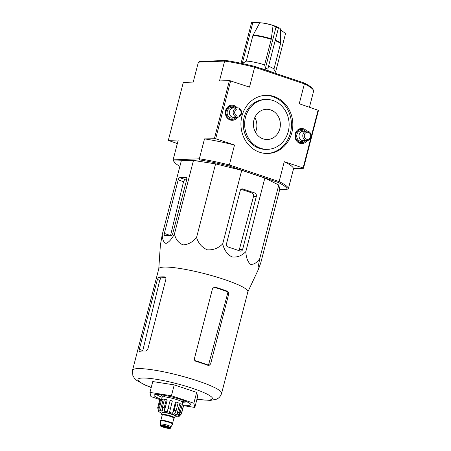 <?xml version="1.0" encoding="UTF-8"?>
<svg xmlns="http://www.w3.org/2000/svg" width="451" height="451" viewBox="0 0 451 451"><rect width="100%" height="100%" fill="white"/><g stroke="black" fill="none" stroke-linecap="round" stroke-linejoin="round"><path stroke-width="0.68" d="M275.149 40.68A15.492 2.261 -165.5 0 1 280.471 43.894L280.375 28.954A11.67 1.703 -165.5 0 0 277.427 27.032A11.67 1.703 -165.5 0 0 275.522 26.288A56.668 24.269 108.5 0 1 278.385 28.171A53.376 47.603 87.6 0 0 277.179 27.748A53.376 47.603 87.6 0 0 275.956 27.359A56.668 24.269 -71.5 0 0 273.092 25.476A11.67 1.703 -165.5 0 0 261.309 22.86A11.67 1.703 -165.5 0 0 259.787 22.753L252.893 35.561L246.28 61.116L242.249 63.557M278.385 28.171L267.804 69.104L265.374 68.287L264.624 64.871L271.231 39.316L273.092 25.476M275.584 72.064L285.539 33.571A56.668 50.535 87.6 0 0 280.387 29.856M265.374 68.287L275.956 27.359M241.054 63.275L251.551 22.68A53.376 22.86 -71.5 0 1 251.996 22.64A53.376 22.86 -71.5 0 1 252.831 22.623L242.255 63.529M259.787 22.753A56.668 50.535 87.6 0 0 256.1 22.55A56.668 50.535 87.6 0 0 252.831 22.623M276.593 73.733L273.785 69.082A15.492 2.261 -165.5 0 0 268.542 66.229M264.624 64.871A15.492 2.261 -165.5 0 0 246.28 61.116M132.526 370.305A46.008 6.709 -165.5 0 1 178.754 375.328A46.008 6.709 -165.5 0 1 221.616 393.345L247.875 291.803A46.008 6.709 -165.5 0 0 209.14 274.885A46.008 6.709 -165.5 0 0 159.868 267.759A46.008 6.709 -165.5 0 0 158.791 268.762L132.526 370.305L132.848 375.525L134.342 378.107L136.816 380.486L145.329 385.177L151.209 387.561M158.769 268.852L160.37 245.135L162.253 234.52C162.349 239.532 163.589 242.497 165.979 243.427C168.888 242.3 171.713 239.16 174.447 234.007C175.704 239.498 178.602 243.123 183.145 244.887C188.219 244.605 192.695 242.125 196.574 237.44C198.293 243.275 201.862 247.407 207.268 249.826C213.216 250.204 218.357 248.225 222.698 243.89C224.057 249.854 227.124 254.195 231.887 256.918C237.175 257.583 241.821 255.818 245.823 251.63C246.128 257.527 247.661 261.738 250.418 264.269C253.71 264.754 256.822 262.86 259.753 258.586L258.085 267.437L258.434 269.348L260.751 262.894L279.772 189.335L278.774 185.028L259.753 258.586M142.685 351.058L159.744 280.296L160.917 277.94A43.352 6.32 -165.5 0 1 165.714 277.613M157.382 279.502L139.32 349.362C139.004 350.669 139.038 351.34 139.427 351.368A46.008 6.709 14.5 0 1 145.915 351.098L147.86 349.006L165.788 279.688C166.086 278.025 165.748 277.089 164.773 276.886A46.008 6.709 -165.5 0 0 158.611 277.168L157.382 279.502L159.744 280.296M210.623 363.957L228.55 294.644C228.854 292.936 228.353 291.758 227.05 291.109A46.008 6.709 -165.5 0 0 215.195 287.152L214.484 287.061L212.5 288.679L194.432 358.539C194.229 359.904 194.753 360.839 196.005 361.352A46.008 6.709 14.5 0 1 208.311 365.473L208.909 365.564L210.623 363.957L208.79 364.036L208.221 365.09A42.022 6.128 -165.5 0 0 194.843 360.535M227.05 291.109L225.838 291.16A43.352 6.32 -165.5 0 0 213.977 287.202L215.195 287.152M225.838 291.16C227.129 291.808 227.62 292.987 227.298 294.695L208.79 364.036M159.795 399.592A12.284 1.793 14.5 0 1 159.801 399.563L150.927 396.592L149.957 392.409L152.765 381.552L174.233 384.883L196.67 392.393L197.634 396.57L194.826 407.433L183.585 405.686M149.957 392.409L171.425 395.741L193.862 403.25L196.67 392.393M193.862 403.25L194.826 407.433M171.425 395.741L174.233 384.883M182.621 402.642A17.008 2.481 -165.5 0 0 187.436 402.991A17.008 2.481 -165.5 0 0 188.777 402.794M156.666 394.49A17.008 2.481 -165.5 0 0 162.129 397.342M182.221 404.806A18.897 2.757 -165.5 0 0 188.586 405.342A18.897 2.757 -165.5 0 0 190.587 404.209A18.897 2.757 -165.5 0 0 173.083 397.252A18.897 2.757 -165.5 0 0 154.4 394.85A18.897 2.757 -165.5 0 0 160.697 399.152A12.284 1.793 14.5 0 1 161.723 399.107L159.62 407.253A12.284 1.793 -165.5 0 0 158.594 407.292L159.276 410.805A10.582 1.545 14.5 0 0 158.577 411.109L157.703 407.676A12.284 1.793 -165.5 0 0 157.692 407.704L158.662 411.47A10.582 1.545 14.5 0 0 158.729 411.554L161.943 413.55M245.823 251.63L264.85 178.066L278.774 185.028M240.276 190.491L226.425 244.059A2.266 2.024 87.6 0 0 227.806 246.883L240.107 251.004A2.266 2.024 87.6 0 0 242.615 249.482L256.326 196.456A2.836 2.526 87.6 0 0 254.601 192.927L242.779 188.969A2.266 2.024 87.6 0 0 240.276 190.491M222.698 243.89L241.725 170.331L264.85 178.066M196.574 237.44L215.601 163.882L241.725 170.331M174.447 234.007L193.473 160.449L215.601 163.882M162.253 234.52L181.274 160.962L193.473 160.449M172.874 233.099L186.59 180.073A2.836 1.212 -71.5 0 0 186.207 177.44A2.836 1.212 -71.5 0 0 186.009 177.412L179.774 177.671A2.266 0.97 -71.5 0 0 178.19 179.887L164.333 233.455A2.266 0.97 -71.5 0 0 164.638 235.563A2.266 0.97 -71.5 0 0 164.795 235.585L171.29 235.315A2.266 0.97 -71.5 0 0 172.874 233.099M279.834 128.732A15.114 13.479 87.6 0 0 266.253 109.294A15.114 13.479 87.6 0 0 253.417 124.961A15.114 13.479 87.6 0 0 267.511 139.5A15.114 13.479 87.6 0 0 279.834 128.732M288.257 131.551A24.94 22.24 87.6 0 0 265.842 99.479A24.94 22.24 87.6 0 0 244.662 125.327A24.94 22.24 87.6 0 0 267.922 149.32A24.94 22.24 87.6 0 0 288.257 131.551M265.842 99.479L264.478 99.536A24.94 22.24 87.6 0 0 243.292 125.384A24.94 22.24 87.6 0 0 266.558 149.377L267.922 149.32M255.446 132.284A15.114 13.479 87.6 0 0 256.348 129.713A15.114 13.479 87.6 0 0 254.832 117.497M267.409 153.492A29.101 25.949 87.6 0 0 290.45 132.803A29.101 25.949 87.6 0 0 264.985 95.364M198.384 62.159L199.539 61.522L225.556 60.434L224.626 61.065L198.384 62.159L193.237 82.065L183.292 82.482L168.319 140.396L178.258 139.979L173.111 159.885L173.798 161.058A58.574 8.541 14.5 0 0 174.12 161.858L173.443 160.742A59.521 8.676 14.5 0 1 173.111 159.885L199.353 158.791A59.521 8.676 14.5 0 1 229.373 164.936L234.52 145.03A59.521 8.676 14.5 0 0 204.5 138.885L215.679 138.722L234.52 145.03M309.459 107.186L313.682 90.871A59.521 8.676 -165.5 0 0 313.344 90.014A59.521 8.676 -165.5 0 0 304.391 83.863L254.646 67.21L249.499 87.116L229.418 80.56L219.479 80.971L224.626 61.065A59.521 8.676 -165.5 0 1 254.646 67.21L254.663 66.393A58.574 8.541 -165.5 0 0 225.556 60.434M313.344 90.014L312.673 88.898A58.574 8.541 -165.5 0 0 303.991 82.905L304.391 83.863L299.244 103.769L318.474 110.365L303.495 168.279L293.556 168.691L288.403 188.597L287.248 189.24L279.716 189.55M254.663 66.393L303.991 82.905M291.82 132.746A29.101 25.949 87.6 0 0 265.673 95.324A29.101 25.949 87.6 0 0 240.958 125.479A29.101 25.949 87.6 0 0 268.097 153.475A29.101 25.949 87.6 0 0 291.82 132.746M306.753 131.111A7.56 6.742 87.6 0 0 301.212 128.507A7.56 6.742 87.6 0 0 294.96 136.332A7.56 6.742 87.6 0 0 301.843 143.61A7.56 6.742 87.6 0 0 307.148 140.554M237.13 107.812A7.56 6.742 87.6 0 0 231.588 105.207A7.56 6.742 87.6 0 0 225.337 113.026A7.56 6.742 87.6 0 0 232.22 120.304A7.56 6.742 87.6 0 0 237.525 117.249M228.922 165.934L278.244 182.441L279.118 181.59L229.373 164.936L228.922 165.934A58.574 8.541 14.5 0 0 199.816 159.975L199.353 158.791L204.5 138.885M177.328 143.57L168.319 140.396M229.418 80.56L214.439 138.468M230.653 80.814L215.679 138.722M318.09 110.078L303.111 167.986L303.495 168.279M293.556 168.691A59.521 8.676 14.5 0 0 284.265 161.684L279.118 181.59A59.521 8.676 14.5 0 1 288.403 188.597M284.265 161.684L303.111 167.986M179.887 166.329A58.574 8.541 14.5 0 1 174.12 161.858M278.244 182.441A58.574 8.541 14.5 0 1 287.248 189.24M199.816 159.975L173.798 161.058M254.601 192.927L252.024 193.034C253.321 193.682 253.812 194.866 253.496 196.574L239.334 249.617L242.615 249.482M252.024 193.034A45.145 6.585 -165.5 0 0 240.986 189.33M186.759 179.07A45.145 6.585 -165.5 0 0 184.735 179.329L183.546 181.68L170.546 235.535M272.996 72.532A20.785 3.033 -165.5 0 0 259.5 68.011M235.828 107.862A6.613 5.897 87.6 0 0 231.622 106.148A6.613 5.897 87.6 0 0 226.007 113.004A6.613 5.897 87.6 0 0 232.175 119.363A6.613 5.897 87.6 0 0 236.223 117.305M237.17 107.806L233.409 107.964A4.724 4.211 87.6 0 0 229.401 112.857A4.724 4.211 87.6 0 0 233.804 117.401L237.564 117.249A4.724 4.211 87.6 0 0 241.415 113.883A4.724 4.211 87.6 0 0 237.17 107.806A4.724 4.211 87.6 0 0 233.156 112.705A4.724 4.211 87.6 0 0 237.564 117.249M240.958 113.534A3.591 3.202 87.6 0 0 237.113 109.012A3.591 3.202 87.6 0 0 235.569 114.971A3.591 3.202 87.6 0 0 240.958 113.534M305.451 131.168A6.613 5.897 87.6 0 0 301.245 129.448A6.613 5.897 87.6 0 0 295.63 136.303A6.613 5.897 87.6 0 0 301.798 142.668A6.613 5.897 87.6 0 0 305.846 140.605M306.793 131.111L303.033 131.269A4.724 4.211 87.6 0 0 299.024 136.163A4.724 4.211 87.6 0 0 303.427 140.706L307.187 140.549A4.724 4.211 87.6 0 0 311.038 137.183A4.724 4.211 87.6 0 0 306.793 131.111A4.724 4.211 87.6 0 0 302.779 136.005A4.724 4.211 87.6 0 0 307.187 140.549M310.581 136.839A3.591 3.202 87.6 0 0 306.736 132.318A3.591 3.202 87.6 0 0 305.192 138.271A3.591 3.202 87.6 0 0 310.581 136.839M162.219 415.106A6.709 0.975 14.5 0 1 161.684 414.531L162.157 412.721A6.709 0.975 14.5 0 1 162.901 412.473A6.709 0.975 14.5 0 1 170.331 413.849A6.709 0.975 14.5 0 1 175.14 416.081L174.672 417.891A6.709 0.975 14.5 0 1 173.934 418.133M167.8 427.881A2.836 0.412 -165.5 0 0 168.116 427.779A2.836 0.412 -165.5 0 0 165.478 426.669A2.836 0.412 -165.5 0 0 162.631 426.358A2.836 0.412 -165.5 0 0 164.66 427.3A2.836 0.412 -165.5 0 0 167.8 427.881M160.646 424.244A5.288 0.772 14.5 0 1 160.646 424.199A5.288 0.772 14.5 0 1 161.238 424.008A5.288 0.772 14.5 0 1 167.095 425.09A5.288 0.772 14.5 0 1 170.895 426.849A5.288 0.772 14.5 0 1 170.873 426.888M160.646 424.222L160.319 420.986A6.427 0.936 14.5 0 1 160.325 420.935A6.427 0.936 14.5 0 1 161.035 420.698A6.427 0.936 14.5 0 1 168.15 422.018A6.427 0.936 14.5 0 1 172.761 424.154A6.427 0.936 14.5 0 1 172.739 424.199L170.89 426.872M160.325 420.935L160.415 420.574A6.427 0.936 14.5 0 1 161.131 420.338A6.427 0.936 14.5 0 1 168.246 421.657A6.427 0.936 14.5 0 1 172.857 423.788L172.761 424.154M161.684 414.531A6.709 0.975 14.5 0 1 162.433 414.283A6.709 0.975 14.5 0 1 169.864 415.659A6.709 0.975 14.5 0 1 174.672 417.891M174.142 410.224L172.586 413.279L175.473 402.112L176.245 402.078A12.284 1.793 14.5 0 1 178.19 402.732L176.082 410.872A12.284 1.793 -165.5 0 0 174.142 410.224L176.245 402.078M170.23 409.096A12.284 1.793 -165.5 0 0 168.037 408.555L170.14 400.409A12.284 1.793 14.5 0 1 172.338 400.956L169.514 412.394A10.582 1.545 14.5 0 1 172.586 413.279M168.037 408.555L167.315 411.853A10.582 1.545 14.5 0 0 164.305 411.233L164.203 407.772A12.284 1.793 -165.5 0 0 162.343 407.484L162.445 410.946A10.582 1.545 14.5 0 0 160.302 410.765L159.62 407.253M181.465 413.883A12.284 1.793 -165.5 0 0 181.477 413.855L179.03 416.498A10.582 1.545 14.5 0 1 178.703 416.718L174.926 416.904M182.159 405.049L183.489 405.376L181.381 413.522L178.946 416.138L179.447 414.187M181.133 403.899L179.024 412.039L176.843 414.847L179.729 403.679L181.133 403.899A12.284 1.793 14.5 0 1 182.305 404.485L180.197 412.626L178.015 415.433A10.582 1.545 14.5 0 1 178.946 416.138M176.082 410.872L174.531 413.928A10.582 1.545 14.5 0 1 176.843 414.847M160.697 399.152L158.594 407.292M157.692 407.704L159.801 399.563A12.284 1.793 14.5 0 1 159.812 399.535L157.703 407.676M183.489 405.376A12.284 1.793 14.5 0 1 183.58 405.714A12.284 1.793 14.5 0 1 183.574 405.742L181.482 413.826M162.343 407.484L164.452 399.338A12.284 1.793 14.5 0 1 166.306 399.625L164.203 407.772M180.857 401.159L181.093 400.24A8.501 1.24 -165.5 0 0 179.898 399.225M166.165 395.674A8.501 1.24 -165.5 0 0 165.573 395.674A8.501 1.24 -165.5 0 0 164.626 395.984L164.389 396.903M161.672 399.107L162.146 397.275A10.582 1.545 14.5 0 1 163.324 396.886A10.582 1.545 14.5 0 1 175.044 399.056A10.582 1.545 14.5 0 1 182.638 402.568L182.165 404.406M158.577 411.109L158.842 410.077M159.812 399.535L160.55 399.716M169.514 412.394L172.338 400.956M166.306 399.625L167.191 400.065L164.305 411.233M160.302 410.765L163.189 399.597L161.723 399.107M181.477 401.48A11.906 1.736 -165.5 0 0 183.061 401.525A11.906 1.736 -165.5 0 0 184.386 401.091A11.906 1.736 -165.5 0 0 184.296 400.77M161.571 394.89A11.906 1.736 -165.5 0 0 161.334 395.132A11.906 1.736 -165.5 0 0 163.69 396.88M280.539 43.319A15.43 2.249 -165.5 0 0 275.268 40.224M271.322 38.848A15.43 2.249 -165.5 0 0 253.067 35.116M271.231 39.316A15.492 2.261 -165.5 0 0 252.893 35.561M139.32 349.362L142.798 350.523M158.611 277.168L160.917 277.94M228.55 294.644L227.298 294.695M196.94 399.259A38.453 5.604 -165.5 0 0 208.148 400.093A38.453 5.604 -165.5 0 0 194.877 389.123A38.453 5.604 -165.5 0 0 145.047 378.045A38.453 5.604 -165.5 0 0 151.243 387.437M256.326 196.456L253.496 196.574M242.779 188.969L241.477 189.025M164.333 233.455L170.044 235.366M178.19 179.887L183.546 181.68M186.009 177.412L186.381 177.536M179.774 177.671L184.735 179.329M234.007 107.941A5.384 4.803 87.6 0 0 227.101 112.953A5.384 4.803 87.6 0 0 234.402 117.378M303.63 131.241A5.384 4.803 87.6 0 0 296.724 136.258A5.384 4.803 87.6 0 0 304.025 140.684M174.954 416.814A8.501 1.24 -165.5 0 0 175.935 416.837A8.501 1.24 -165.5 0 0 173.562 414.616A8.501 1.24 -165.5 0 0 162.867 412.028A8.501 1.24 -165.5 0 0 161.965 413.46M161.244 425.688A4.82 0.705 14.5 0 1 169.322 427.678A4.82 0.705 14.5 0 1 165.551 427.836A4.82 0.705 14.5 0 1 161.244 425.688M160.956 425.096A5.288 0.772 14.5 0 1 166.814 426.184A5.288 0.772 14.5 0 1 170.613 427.943C169.176 428.354 172.772 429.104 165.162 427.745C157.529 425.13 161.548 426.263 160.364 425.293A5.288 0.772 14.5 0 1 160.956 425.096M160.99 420.349A6.049 0.879 14.5 0 1 161.503 420.264A6.049 0.879 14.5 0 1 167.625 421.341A6.049 0.879 14.5 0 1 172.462 423.314M160.86 420.36L162.208 415.145A6.049 0.879 14.5 0 1 162.884 414.926A6.049 0.879 14.5 0 1 169.576 416.166A6.049 0.879 14.5 0 1 173.917 418.178L173.889 418.038M162.219 415.027A6.517 0.953 14.5 0 1 162.597 414.339A6.517 0.953 14.5 0 1 170.918 416.019A6.517 0.953 14.5 0 1 173.968 418.066M183.58 405.714L181.477 413.855A12.284 1.793 -165.5 0 0 181.381 413.522M180.197 412.626A12.284 1.793 -165.5 0 0 179.024 412.039M280.471 43.894L273.904 69.285M247.853 291.887L258.389 269.433M221.616 393.345C220.133 397.585 217.771 398.436 217.72 398.537L216.249 399.287L210.335 400.403L196.912 399.377M277.427 27.032A56.685 56.685 0 0 0 261.309 22.86M256.1 22.55A56.685 56.685 0 0 0 251.996 22.64M229.085 119.492L232.175 119.363M228.533 106.278L231.622 106.148M298.709 142.792L301.798 142.668M298.156 129.578L301.245 129.448M170.613 427.943L170.895 426.849M160.364 425.293L160.646 424.199M172.57 423.388L173.917 418.178"/></g></svg>
